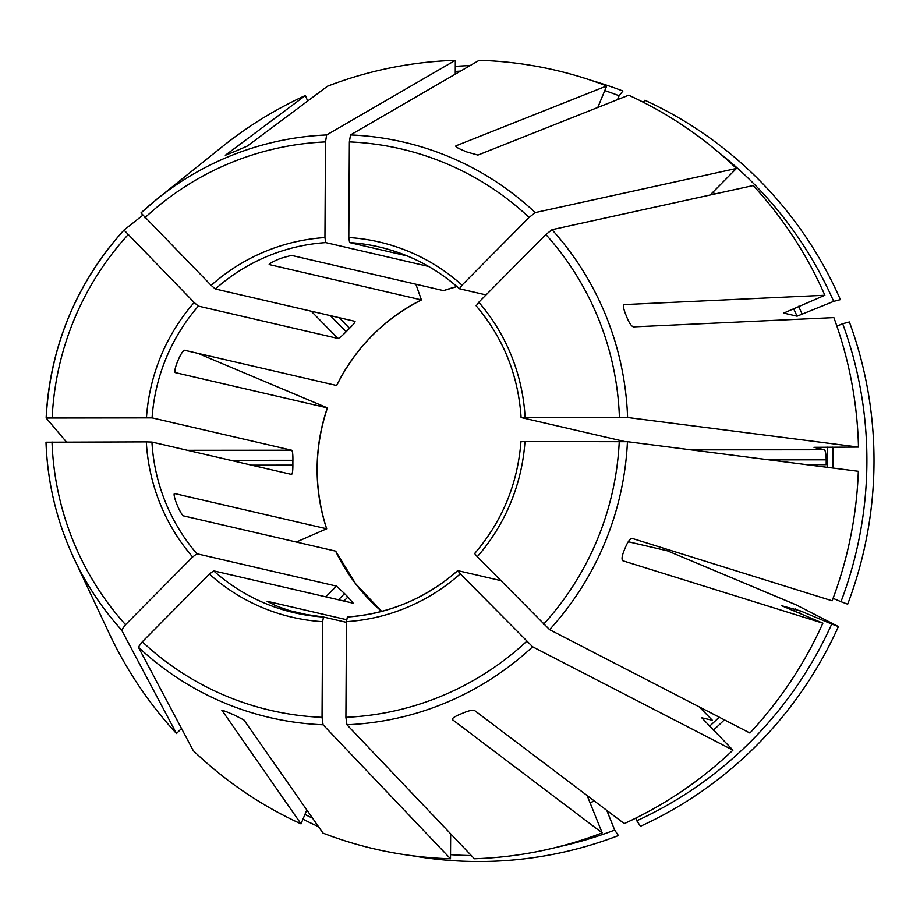 <?xml version="1.0" encoding="UTF-8"?>
<svg xmlns="http://www.w3.org/2000/svg" width="920" height="920" viewBox="0 0 920 920"><rect width="100%" height="100%" fill="white"/><g stroke="black" fill="none" stroke-linecap="round" stroke-linejoin="round"><path stroke-width="1.38" d="M187.484 450.305L291.663 450.213L152.076 417.864L46.149 418.013L66.436 441.956M146.464 417.68A192.59 189.554 103 0 1 194.177 302.484L123.993 230.069L142.646 215.361M194.177 302.484L198.375 306.107L337.962 338.456C339.365 338.157 342.091 335.915 346.161 331.729A187.749 184.782 -77 0 1 349.554 328.302C353.602 324.3 355.396 321.966 354.936 321.333L355.051 321.402M718.428 152.202A392.886 386.676 -77 0 1 833.669 301.369L797.065 316.204L783.621 313.053M783.633 312.984A353.694 348.105 -77 0 1 783.69 313.099L824.86 295.262A399.728 393.403 -77 0 0 753.227 185.552L552.011 229.689L545.882 234.531L478.803 302.231L476.226 305.865M833.669 301.369L840.385 299.632A398.429 392.127 -77 0 0 644.885 100.268L643.298 102.246M325.806 596.85L336.455 586.097L196.88 553.748L192.636 556.991A192.59 189.554 103 0 1 146.314 441.887L46 442.221A295.4 290.731 -77 0 0 73.922 558.279L109.146 633.305A399.728 393.403 -77 0 0 176.49 733.527L181.505 728.467M192.636 556.991L125.545 624.68L121.578 630.028L176.49 733.527M146.314 441.887L151.938 442.072L291.525 474.421C292.433 473.984 292.882 470.89 292.882 465.129A187.749 184.782 -77 0 1 292.905 460.287C292.986 454.48 292.571 451.122 291.663 450.213M597.781 107.468L606.694 85.951A399.728 393.403 -77 0 0 479.193 60.306L350.508 134.941L349.381 141.887L348.806 237.544L349.611 242.581A187.749 184.782 103 0 1 378.948 246.905A187.749 184.782 103 0 1 459.379 288.684M604.773 90.574A392.886 386.676 -77 0 1 619.125 95.76L617.515 99.624M460.609 71.093A392.886 386.676 -77 0 0 455.273 71.438M619.125 95.76L622.897 91.022A398.429 392.127 -77 0 0 591.56 80.488M470.131 65.561A398.429 392.127 -77 0 0 455.296 66.389M346.483 622.357L323.495 617.021L322.621 621.678A192.59 189.554 103 0 1 209.403 574.091L142.324 641.792L138.356 647.128L193.257 750.628A399.728 393.403 -77 0 0 301.024 823.883L306.808 809.933M322.621 621.678L322.046 717.335L323.081 724.787L450.512 858.774L450.662 833.819M209.403 574.091L213.647 570.848L353.234 603.198L347.933 597.011A187.749 184.782 -77 0 1 344.574 593.595L336.455 586.097M221.881 710.516L221.939 710.734C221.835 710.056 224.353 710.815 229.494 713A304.738 299.92 103 0 0 233.887 714.851L243.927 719.981L323.023 833.129A399.728 393.403 -77 0 0 450.512 858.774M307.659 101.027L305.428 95.484A399.728 393.403 -77 0 0 221.858 147.016L157.216 198.904A295.4 290.731 -77 0 0 140.978 212.945L157.216 198.904A295.4 290.731 -77 0 1 326.646 134.952L455.331 60.329A399.728 393.403 -77 0 0 327.531 86.204L247.399 146.015L237.302 150.386A304.738 299.92 103 0 0 232.886 152.248L225.296 155.296L305.428 95.484M415.863 284.211L421.417 299.909L269.157 264.546M500.629 580.566L457.757 570.63L460.287 573.861A192.59 189.554 103 0 1 346.483 621.655L345.909 717.312L346.943 724.764L474.375 858.751A399.728 393.403 -77 0 0 602.174 832.876L452.249 719.509M460.287 573.861L532.622 646.783L732.941 750.145L701.81 717.853M346.483 621.655L347.357 616.998A187.749 184.782 103 0 0 457.666 570.71M452.237 719.233L452.456 719.785C451.789 718.612 454.031 716.898 459.206 714.644A304.738 299.92 103 0 0 463.622 712.793C469.039 710.596 472.684 709.837 474.559 710.505L624.278 823.595A399.728 393.403 -77 0 0 732.941 750.145M199.49 354.05L327.347 407.859L175.225 372.6C174.397 371.714 174.961 368.552 176.927 363.124A187.749 184.782 103 0 1 178.779 358.65C181.251 353.383 183.16 350.577 184.494 350.232L336.616 385.491A187.749 184.782 103 0 1 421.417 299.909M296.355 542.029L326.623 528.781L174.501 493.522C173.661 493.936 174.19 496.846 176.077 502.216A187.749 184.782 103 0 0 177.882 506.69C180.285 512.003 182.16 515.062 183.494 515.878L335.616 551.137A187.749 184.782 103 0 0 381.639 611.397M521.03 441.738L524.975 441.542A192.59 189.554 103 0 1 477.261 556.726L549.596 629.648L749.915 733.021A399.728 393.403 -77 0 0 822.882 623.173L781.85 605.797M524.975 441.542L627.44 441.703L858.325 471.293A399.728 393.403 -77 0 1 832.151 600.806L632.189 538.418C630.246 538.51 628.119 541.224 625.784 546.549A304.738 299.92 103 0 1 623.921 551.022C621.828 556.404 621.494 559.659 622.92 560.797L822.882 623.173M477.261 556.726L474.651 553.518M304.945 814.43A392.886 386.676 -77 0 0 312.582 818.19M302.979 819.179A398.429 392.127 -77 0 0 318.228 826.551L318.251 826.298M478.803 302.231A192.59 189.554 103 0 1 525.113 417.335L627.589 417.496L858.475 447.085A399.728 393.403 -77 0 0 833.865 317.618L633.466 326.876C631.534 326.335 629.429 323.368 627.164 317.986A304.738 299.92 103 0 0 625.358 313.513C623.323 308.188 623.024 305.198 624.461 304.531L624.001 304.716M525.113 417.335L521.168 417.542L624.76 441.542M450.535 854.668A392.886 386.676 -77 0 0 471.339 855.554M557.382 847.09A392.886 386.676 -77 0 0 614.686 830.058L606.763 810.359M587.155 795.558L602.174 832.876M411.895 855.68A398.429 392.127 -77 0 0 618.401 835.555L614.686 830.058M348.806 237.544A192.59 189.554 103 0 1 462.024 285.131L529.115 217.43L535.245 212.589L736.448 168.452A399.728 393.403 -77 0 0 628.682 95.197L477.917 155.077L467.015 152.041A304.738 299.92 103 0 0 462.622 150.19C457.47 148.005 455.239 146.556 455.929 145.832L606.694 85.951M462.024 285.131L459.459 288.765L486.047 294.917M799.434 613.318A358.535 352.877 -77 0 0 800.526 610.938L831.726 624.059A392.886 386.676 -77 0 1 636.789 820.778L635.731 818.144M800.526 610.938L781.919 605.797M699.188 706.847L712.344 720.256L701.891 717.83A353.694 348.105 -77 0 1 701.81 717.922M636.789 820.778L640.492 826.263A398.429 392.127 -77 0 0 838.407 626.554A1468135.045 43357.254 22.5 0 0 795.961 604.785L667.483 550.838L628.256 541.742M831.726 624.059L838.407 626.554M455.331 60.329L455.25 74.198M833.071 598.356L840.983 601.68A392.886 386.676 -77 0 0 842.674 323.725L836.889 326.151M842.674 323.725L849.378 321.988A398.429 392.127 -77 0 1 847.676 604.175L840.983 601.68M354.936 321.333L215.349 288.983L211.151 285.361A192.59 189.554 103 0 1 324.944 237.567L325.519 141.91L326.646 134.952M211.151 285.361L140.978 212.945M324.944 237.567L325.749 242.604L428.582 266.443M312.88 616.02L289.248 610.546L278.645 606.809A187.749 184.782 103 0 1 274.24 604.957L267.122 601.312M806.656 464.669L826.171 464.657A353.694 348.105 -77 0 0 826.206 459.816L769.143 459.862M269.192 264.385L269.295 264.649C268.881 264.075 271.216 262.591 276.322 260.199A187.749 184.782 103 0 1 280.749 258.347L291.398 255.369L443.52 290.628A187.749 184.782 103 0 1 456.929 286.557L443.578 290.628M858.475 447.085L813.947 447.315L824.389 449.742C825.435 450.639 826.045 453.997 826.206 459.816M624.185 304.589L824.86 295.262M222.053 710.447L301.024 823.883M736.448 168.452L710.148 195.005M346.575 619.689L267.26 601.3M407.169 255.921L349.611 242.581M127.903 234.91A288.202 283.647 -77 0 0 52.164 417.76M123.981 230.092A295.4 290.731 -77 0 0 46.149 417.967M152.076 417.864A187.749 184.782 103 0 1 198.375 306.107M802.32 314.536A358.535 352.877 -77 0 0 798.56 306.314M714.92 193.947A358.535 352.877 -77 0 0 712.931 192.188M797.065 316.204A353.694 348.105 -77 0 0 793.511 308.43M46 442.221C47.483 482.885 56.798 521.571 73.922 558.279A295.4 290.731 -77 0 0 121.578 630.028M52.014 441.968A288.202 283.647 -77 0 0 125.545 624.68M196.88 553.748A187.749 184.782 103 0 1 151.938 442.072M142.324 641.792A288.202 283.647 -77 0 0 322.046 717.335M138.356 647.128A295.4 290.731 -77 0 0 323.081 724.787M323.449 617.021A187.749 184.782 103 0 1 294.158 612.708A187.749 184.782 103 0 1 266.938 604.095A187.749 184.782 103 0 1 213.647 570.848M345.909 717.312A288.202 283.647 -77 0 0 526.55 641.447M346.943 724.764A295.4 290.731 -77 0 0 532.622 646.783M543.524 624.312A288.202 283.647 -77 0 0 619.263 441.462M549.596 629.648A295.4 290.731 -77 0 0 627.44 441.703M619.413 417.254A288.202 283.647 -77 0 0 545.882 234.531M627.589 417.496A295.4 290.731 -77 0 0 552.011 229.689M590.007 802.631A358.535 352.877 -77 0 0 594.469 801.078M588.029 797.732A353.694 348.105 -77 0 0 589.409 797.26M529.115 217.43A288.202 283.647 -77 0 0 349.381 141.887M535.245 212.589A295.4 290.731 -77 0 0 350.508 134.941M713.356 730.181A358.535 352.877 -77 0 0 724.362 719.831M709.504 726.248A353.694 348.105 -77 0 0 719.198 717.174M794.259 611.144A353.694 348.105 -77 0 0 795.294 608.902M832.991 468.05A358.535 352.877 -77 0 0 832.818 447.108M827.39 467.325A353.694 348.105 -77 0 0 827.206 447.12M325.519 141.91A288.202 283.647 -77 0 0 144.877 217.775M215.349 288.983A187.749 184.782 103 0 1 325.749 242.604M330.384 315.641L346.161 331.729M339.123 317.664L349.554 328.302M343.93 601.047L347.933 597.011M338.456 599.771L344.574 593.595M251.574 465.163L292.882 465.129M230.77 460.345L292.905 460.287M824.389 449.742L691.092 449.857M311.224 311.202L337.962 338.456M326.623 528.781A187.749 184.782 103 0 1 327.347 407.859M46.149 418.002C50.243 346.184 76.199 283.544 123.993 230.08M323.472 617.021L294.158 612.708M347.3 616.998C389.045 613.858 425.834 598.403 457.688 570.618M474.628 553.529C502.193 521.341 517.638 484.058 520.95 441.68M521.099 417.53C518.293 375.164 503.309 337.928 476.146 305.808M459.413 288.742C436.057 267.996 409.239 254.046 378.948 246.905M327.44 407.836C314.042 448.19 313.789 488.531 326.703 528.851M335.685 551.16L355.603 583.705L381.662 611.397M421.521 299.897C384.008 318.998 355.729 347.541 336.685 385.514"/></g></svg>
